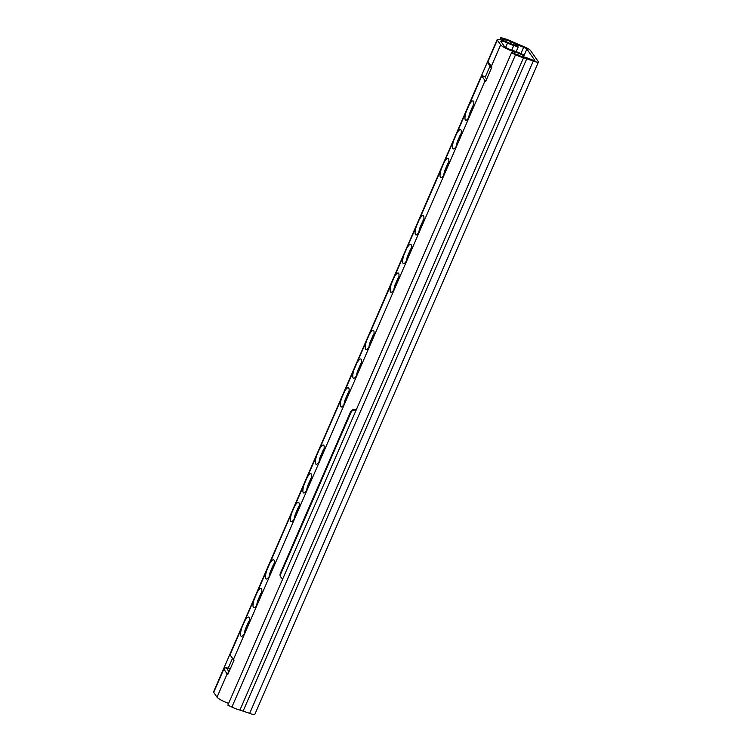 <?xml version="1.0" encoding="UTF-8"?>
<svg xmlns="http://www.w3.org/2000/svg" width="752" height="752" viewBox="0 0 752 752"><rect width="100%" height="100%" fill="white"/><g stroke="black" fill="none" stroke-linecap="round" stroke-linejoin="round"><path stroke-width="1.13" d="M497.185 39.565L213.54 691.906A9.908 1.617 23.5 0 0 213.681 692.413L223.814 669.12A9.908 1.617 -156.5 0 1 223.654 668.65L229.886 654.315A9.908 1.617 23.5 0 0 230.046 654.785L481.741 75.924L485.087 80.69A9.908 1.617 23.5 0 0 485.707 81.338L491.94 67.003A9.908 1.617 23.5 0 1 491.319 66.355L500.672 44.847A9.908 1.617 23.5 0 0 514.876 51.935A5.941 0.968 -156.5 0 1 518.504 53.27L523.467 55.441L523.777 54.877L518.805 52.696A9.908 1.617 23.5 0 0 512.77 50.478A5.941 0.968 -156.5 0 1 504.244 46.22L500.898 41.454A5.941 0.968 -156.5 0 1 500.813 41.144A5.941 0.968 -156.5 0 1 507.544 43.024A9.908 1.617 23.5 0 0 513.766 45.505L518.213 46.944L516.586 45.628L511.952 44.124A5.349 0.874 -156.5 0 1 508.521 42.761A9.908 1.617 23.5 0 0 497.185 39.565A9.908 1.617 23.5 0 0 497.326 40.082L500.672 44.847M228.608 703.421A9.908 1.617 23.5 0 1 217.027 697.189L213.681 692.413M487.672 61.617L481.581 75.454A9.908 1.617 23.5 0 0 481.741 75.924M223.654 668.65L226.277 667.569L228.176 668.293L232.518 658.31M230.159 669.064L228.176 668.293M249.269 620.823A10.302 2.623 -69 0 0 248.292 622.402L245.443 628.973A10.302 2.623 -69 0 0 244.231 633.955M261.743 592.153A10.302 2.623 -69 0 0 260.765 593.732L257.908 600.303A10.302 2.623 -69 0 0 256.705 605.275M274.207 563.474A10.302 2.623 -69 0 0 273.23 565.053L270.372 571.623A10.302 2.623 -69 0 0 269.169 576.605M299.146 506.134A10.302 2.623 -69 0 0 298.168 507.713L295.31 514.274A10.302 2.623 -69 0 0 294.107 519.256M311.61 477.454A10.302 2.623 -69 0 0 310.632 479.033L307.784 485.604A10.302 2.623 -69 0 0 306.572 490.577M324.084 448.784A10.302 2.623 -69 0 0 323.106 450.363L320.249 456.925A10.302 2.623 -69 0 0 319.045 461.907M349.013 391.435A10.302 2.623 -69 0 0 348.035 393.014L345.187 399.575A10.302 2.623 -69 0 0 343.974 404.557M361.486 362.755A10.302 2.623 -69 0 0 360.509 364.335L357.651 370.905A10.302 2.623 -69 0 0 356.448 375.887M373.951 334.085A10.302 2.623 -69 0 0 372.973 335.665L370.116 342.226A10.302 2.623 -69 0 0 368.912 347.208M398.889 276.736A10.302 2.623 -69 0 0 397.911 278.315L395.054 284.876A10.302 2.623 -69 0 0 393.851 289.858M411.353 248.057A10.302 2.623 -69 0 0 410.376 249.636L407.528 256.206A10.302 2.623 -69 0 0 406.315 261.188M423.827 219.387A10.302 2.623 -69 0 0 422.85 220.966L419.992 227.536A10.302 2.623 -69 0 0 418.789 232.509M448.756 162.037A10.302 2.623 -69 0 0 447.778 163.616L444.93 170.187A10.302 2.623 -69 0 0 443.718 175.16M461.23 133.367A10.302 2.623 -69 0 0 460.252 134.946L457.395 141.508A10.302 2.623 -69 0 0 456.191 146.49M473.694 104.688A10.302 2.623 -69 0 0 472.717 106.267L469.859 112.838A10.302 2.623 -69 0 0 468.656 117.81M481.581 75.454L485.322 76.892A5.941 0.968 23.5 0 0 485.228 76.986A5.941 0.968 23.5 0 0 485.313 77.296L486.647 79.186M485.322 76.892L490.022 66.091M241.862 627.6A10.302 2.623 -69 0 0 240.913 636.023A10.302 2.623 -69 0 0 241.27 636.314A10.302 2.623 -69 0 0 245.208 632.376L248.066 625.805A10.302 2.623 -69 0 0 249.015 617.383A10.302 2.623 -69 0 0 248.658 617.091A10.302 2.623 -69 0 0 244.72 621.03M217.027 697.189L227.16 673.895A9.908 1.617 -156.5 0 0 227.781 674.535L234.013 660.2A9.908 1.617 23.5 0 1 233.393 659.56L230.046 654.785M254.336 598.921A10.302 2.623 -69 0 0 253.377 607.343A10.302 2.623 -69 0 0 253.744 607.644A10.302 2.623 -69 0 0 257.682 603.696L260.53 597.135A10.302 2.623 -69 0 0 261.48 588.713A10.302 2.623 -69 0 0 261.123 588.412A10.302 2.623 -69 0 0 257.184 592.36M266.8 570.251A10.302 2.623 -69 0 0 265.851 578.673A10.302 2.623 -69 0 0 266.208 578.974A10.302 2.623 -69 0 0 270.147 575.026L273.004 568.456A10.302 2.623 -69 0 0 273.954 560.033A10.302 2.623 -69 0 0 273.596 559.742A10.302 2.623 -69 0 0 269.658 563.68M291.738 512.902A10.302 2.623 -69 0 0 290.78 521.324A10.302 2.623 -69 0 0 291.146 521.625A10.302 2.623 -69 0 0 295.085 517.677L297.933 511.106A10.302 2.623 -69 0 0 298.892 502.684A10.302 2.623 -69 0 0 298.525 502.392A10.302 2.623 -69 0 0 294.587 506.331M304.203 484.232A10.302 2.623 -69 0 0 303.253 492.654A10.302 2.623 -69 0 0 303.611 492.945A10.302 2.623 -69 0 0 307.549 488.997L310.407 482.436A10.302 2.623 -69 0 0 311.356 474.014A10.302 2.623 -69 0 0 310.999 473.713A10.302 2.623 -69 0 0 307.06 477.661M316.667 455.552A10.302 2.623 -69 0 0 315.718 463.975A10.302 2.623 -69 0 0 316.084 464.275A10.302 2.623 -69 0 0 320.014 460.327L322.871 453.757A10.302 2.623 -69 0 0 323.821 445.334A10.302 2.623 -69 0 0 323.463 445.043A10.302 2.623 -69 0 0 319.525 448.991M341.605 398.203A10.302 2.623 -69 0 0 340.656 406.625A10.302 2.623 -69 0 0 341.013 406.926A10.302 2.623 -69 0 0 344.952 402.978L347.809 396.407A10.302 2.623 -69 0 0 348.759 387.985A10.302 2.623 -69 0 0 348.402 387.694A10.302 2.623 -69 0 0 344.463 391.642M354.079 369.533A10.302 2.623 -69 0 0 353.12 377.955A10.302 2.623 -69 0 0 353.487 378.247A10.302 2.623 -69 0 0 357.426 374.308L360.274 367.737A10.302 2.623 -69 0 0 361.233 359.315A10.302 2.623 -69 0 0 360.866 359.014A10.302 2.623 -69 0 0 356.927 362.962M366.544 340.853A10.302 2.623 -69 0 0 365.594 349.276A10.302 2.623 -69 0 0 365.951 349.577A10.302 2.623 -69 0 0 369.89 345.629L372.748 339.067A10.302 2.623 -69 0 0 373.697 330.645A10.302 2.623 -69 0 0 373.34 330.344A10.302 2.623 -69 0 0 369.401 334.292M391.482 283.504A10.302 2.623 -69 0 0 390.523 291.926A10.302 2.623 -69 0 0 390.89 292.227A10.302 2.623 -69 0 0 394.828 288.279L397.676 281.718A10.302 2.623 -69 0 0 398.635 273.296A10.302 2.623 -69 0 0 398.269 272.995A10.302 2.623 -69 0 0 394.33 276.943M403.946 254.834A10.302 2.623 -69 0 0 402.997 263.256A10.302 2.623 -69 0 0 403.354 263.557A10.302 2.623 -69 0 0 407.293 259.609L410.15 253.039A10.302 2.623 -69 0 0 411.1 244.616A10.302 2.623 -69 0 0 410.742 244.325A10.302 2.623 -69 0 0 406.804 248.263M416.411 226.155A10.302 2.623 -69 0 0 415.461 234.586A10.302 2.623 -69 0 0 415.828 234.878A10.302 2.623 -69 0 0 419.757 230.93L422.615 224.369A10.302 2.623 -69 0 0 423.564 215.946A10.302 2.623 -69 0 0 423.207 215.645A10.302 2.623 -69 0 0 419.268 219.593M441.349 168.815A10.302 2.623 -69 0 0 440.399 177.237A10.302 2.623 -69 0 0 440.757 177.528A10.302 2.623 -69 0 0 444.695 173.58L447.553 167.019A10.302 2.623 -69 0 0 448.502 158.597A10.302 2.623 -69 0 0 448.145 158.296A10.302 2.623 -69 0 0 444.206 162.244M453.823 140.135A10.302 2.623 -69 0 0 452.864 148.558A10.302 2.623 -69 0 0 453.23 148.858A10.302 2.623 -69 0 0 457.169 144.91L460.017 138.34A10.302 2.623 -69 0 0 460.976 129.917A10.302 2.623 -69 0 0 460.609 129.626A10.302 2.623 -69 0 0 456.671 133.574M466.287 111.465A10.302 2.623 -69 0 0 465.338 119.888A10.302 2.623 -69 0 0 465.695 120.179A10.302 2.623 -69 0 0 469.633 116.231L472.491 109.67A10.302 2.623 -69 0 0 473.44 101.247A10.302 2.623 -69 0 0 473.083 100.947A10.302 2.623 -69 0 0 469.145 104.895M516.182 51.625L518.213 46.944M522.978 56.71L523.777 54.877M522.922 56.701L523.467 55.441M511.492 52.819L227.847 705.16L231.889 707.077A9.306 1.523 23.5 0 0 239.916 710.076L249.664 713.357A6.937 1.128 23.5 0 0 254.815 714.4L538.46 62.059A6.937 1.128 23.5 0 0 538.366 61.702L530.451 50.422A6.937 1.128 23.5 0 0 522.988 46.295L512.356 41.755A9.306 1.523 23.5 0 0 504.169 38.531L500.813 37.6L502.938 38.991L506.284 39.912A5.349 0.874 -156.5 0 1 510.984 41.764L515.797 44.142A3.957 0.649 23.5 0 0 517.78 45.017L523.683 47.282A2.97 0.489 -156.5 0 1 526.879 49.049L534.785 60.329A2.97 0.489 -156.5 0 1 534.832 60.48A2.97 0.489 -156.5 0 1 532.623 60.028L526.72 57.763A3.957 0.649 23.5 0 0 524.943 57.19L521.155 56.268A5.349 0.874 -156.5 0 1 516.549 54.548L512.507 52.64L511.492 52.819L515.534 54.736A9.306 1.523 23.5 0 0 523.561 57.735L533.309 61.015A6.937 1.128 23.5 0 0 538.46 62.059M243.206 710.875L526.851 58.534M502.374 40.279L502.938 38.991M499.958 39.583L500.813 37.6M356.194 409.972L355.64 409.765L356.044 410.329M356.034 410.338A3.957 3.779 145 0 0 350.921 412.557L280.787 573.851A3.957 3.779 145 0 0 281.116 577.498L280.703 576.916A3.957 3.779 -35 0 1 280.374 573.268L350.507 411.974A3.957 3.779 -35 0 1 355.64 409.765M281.116 577.498A3.957 3.779 145 0 0 282.79 578.805M487.813 61.119A9.908 1.617 23.5 0 0 487.973 61.579L497.326 40.082M228.57 672.711A1.983 1.889 -35 0 0 227.16 673.895L223.814 669.12A1.983 1.889 -35 0 1 226.38 668.011A7.924 1.297 -156.5 0 1 226.277 667.569M228.993 671.743L226.38 668.011M505.664 47.348L507.544 43.024M233.393 659.56L245.208 632.376M248.066 625.805L257.682 603.696M260.53 597.135L270.147 575.026M273.004 568.456L295.085 517.677M297.933 511.106L307.549 488.997M310.407 482.436L320.014 460.327M322.871 453.757L344.952 402.978M347.809 396.407L357.426 374.308M360.274 367.737L369.89 345.629M372.748 339.067L394.828 288.279M397.676 281.718L407.293 259.609M410.15 253.039L419.757 230.93M422.615 224.369L444.695 173.58M447.553 167.019L457.169 144.91M460.017 138.34L469.633 116.231M472.491 109.67L485.087 80.69M487.973 61.579L491.319 66.355A1.983 1.889 145 0 0 491.451 68.131L488.142 63.403A1.983 1.889 145 0 1 487.973 61.579M514.218 53.448L514.876 51.935M511.745 50.149L513.766 45.505M517.714 55.075L518.504 53.27M523.486 56.842L526.879 49.049M249.664 713.357L533.309 61.015M239.916 710.076L523.561 57.735M231.889 707.077L515.534 54.736M520.92 53.627L523.683 47.282M517.273 46.182L517.78 45.017M515.327 45.223L515.797 44.142M510.232 43.503L510.984 41.764M505.607 41.473L506.284 39.912M350.507 411.974L350.921 412.557M280.787 573.851L280.374 573.268M487.7 61.467L488.142 63.403"/></g></svg>
